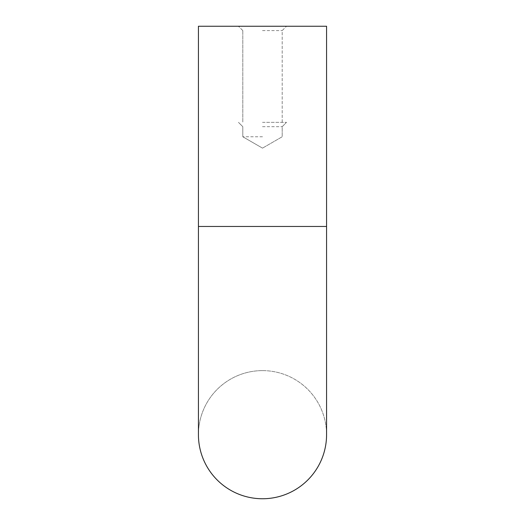 <?xml version="1.0" encoding="UTF-8"?>
<svg xmlns="http://www.w3.org/2000/svg" width="525" height="525" viewBox="0 0 525 525"><rect width="100%" height="100%" fill="white"/><g stroke="black" fill="none" stroke-linecap="round" stroke-linejoin="round"><path stroke-width="0.39" stroke-dasharray="2.62 1.97" d="M262.5 370.617A64.07 64.07 0 0 1 326.57 434.68A64.07 64.07 0 0 0 262.5 370.617A64.07 64.07 0 0 0 198.43 434.68A64.07 64.07 0 0 1 262.5 370.617A64.07 64.07 0 0 0 198.43 434.68M326.57 226.459L326.57 26.25L198.43 26.25L262.5 26.25L198.43 26.25L198.43 226.459L326.57 226.459L198.43 226.459L326.57 226.459L326.57 434.68M262.5 136.769L242.806 136.769L262.5 136.769M262.5 126.689L282.194 126.689L262.5 126.689M262.5 122.351L286.525 122.351L262.5 122.351M262.5 30.588L282.194 30.588L262.5 30.588M262.5 148.135L242.806 136.769L242.806 126.689L238.475 122.351L242.806 126.689L242.806 136.769L262.5 148.135L282.194 136.769L282.194 126.689L286.525 122.351L282.194 126.689L282.194 136.769L262.5 148.135M282.194 122.351L282.194 30.588L286.525 26.25L282.194 30.588L282.194 122.351M242.806 30.588L238.475 26.25L242.806 30.588L242.806 122.351L242.806 30.588"/><path stroke-width="0.79" d="M326.57 226.459L326.57 434.68A64.07 64.07 0 0 1 262.5 498.75A64.07 64.07 0 0 0 326.57 434.68A64.07 64.07 0 0 1 262.5 498.75A64.07 64.07 0 0 1 198.43 434.68A64.07 64.07 0 0 0 262.5 498.75A64.07 64.07 0 0 1 198.43 434.68L198.43 26.25L326.57 26.25L326.57 226.459L198.43 226.459L198.43 434.68"/></g></svg>
